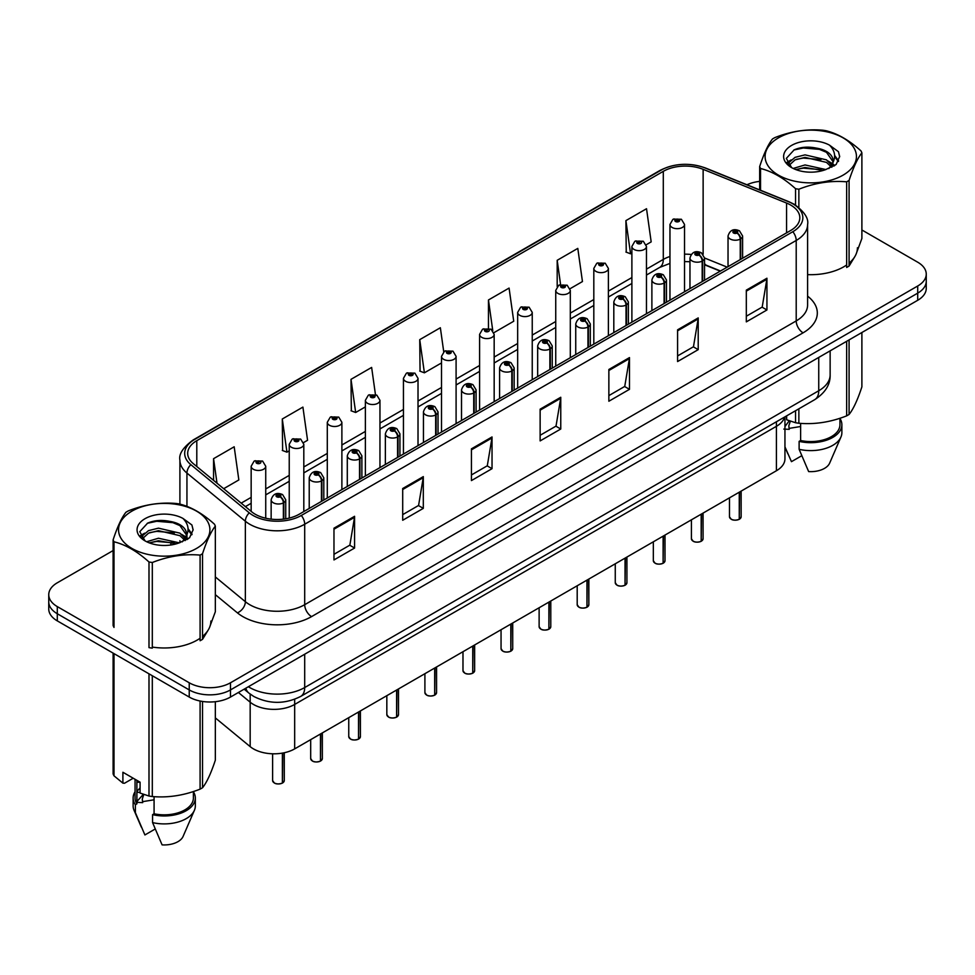 <?xml version="1.0" encoding="UTF-8"?>
<svg xmlns="http://www.w3.org/2000/svg" width="975" height="975" viewBox="0 0 975 975"><rect width="100%" height="100%" fill="white"/><g stroke="black" fill="none" stroke-linecap="round" stroke-linejoin="round"><path stroke-width="1.46" d="M776.405 421.785L776.405 426.319A29.153 16.831 180 0 0 784.582 417.056A29.153 16.831 180 0 1 776.405 426.319L294.669 704.438A29.153 16.831 180 0 1 250.173 702.195L238.4 692.494L250.173 702.195L250.173 746.631L215.341 717.905M784.948 416.849L784.948 458.847A29.153 16.831 180 0 1 776.405 470.754L294.669 748.885A29.153 16.831 180 0 1 250.173 746.631M776.405 470.754L776.405 426.319L294.669 704.438A29.153 16.831 180 0 1 250.173 702.195L250.173 694.09M720.245 271.147L704.535 264.798M790.713 205.067A31.102 17.952 180 0 1 799.817 217.766A31.102 17.952 180 0 1 790.713 230.466L299.203 514.227A31.102 17.952 180 0 1 251.733 511.838L193.318 463.661A31.102 17.952 180 0 1 187.688 453.363A31.102 17.952 180 0 1 196.792 440.676L663.293 171.344A31.102 17.952 180 0 1 703.133 169.333L786.557 203.056A31.102 17.952 180 0 1 790.713 205.067M792.846 203.836A34.113 19.695 0 0 0 788.287 201.63L704.852 167.907A34.113 19.695 0 0 0 661.16 170.113L194.659 439.445A34.113 19.695 0 0 0 190.844 464.661L249.259 512.838A34.113 19.695 0 0 0 301.324 515.458L792.846 231.697A34.113 19.695 0 0 0 792.846 203.836M113.112 550.57L57.293 582.794A29.153 16.831 0 0 0 48.75 594.701L48.75 608.985A29.153 16.831 0 0 0 57.293 620.88L189.235 697.064L189.235 689.922A29.153 16.831 0 0 0 230.478 689.922L917.707 293.146A29.153 16.831 0 0 0 926.25 281.251A29.153 16.831 0 0 1 917.707 293.146L230.478 689.922A29.153 16.831 0 0 1 189.235 689.922L57.293 613.738L189.235 689.922L189.235 682.78A29.153 16.831 0 0 0 230.478 682.78L917.707 286.004A29.153 16.831 0 0 0 926.25 274.109A29.153 16.831 0 0 0 917.707 262.202L861.888 229.978M48.75 601.843A29.153 16.831 0 0 0 57.293 613.738A29.153 16.831 0 0 1 48.75 601.843M333.974 528.194L333.974 559.942L354.583 548.035L354.583 516.299L333.974 528.194M333.974 554.312L349.854 545.147L354.51 517.347A7.776 4.485 -120 0 0 354.583 516.299M349.708 545.22L354.583 548.035M402.699 488.524L402.699 520.26L423.308 508.365L423.308 476.617L402.699 488.524M402.699 514.629L418.58 505.464L423.223 477.677A7.776 4.485 -120 0 0 423.308 476.617M418.433 505.55L423.308 508.365M471.425 448.841L471.425 480.59L492.034 468.683L492.034 436.946L471.425 448.841M471.425 474.959L487.293 465.782L491.948 437.994A7.776 4.485 -120 0 0 492.034 436.946M487.159 465.867L492.034 468.683M746.314 290.136L746.314 321.872L766.935 309.977L766.935 278.228L746.314 290.136M746.314 316.241L762.194 307.076L766.85 279.289A7.776 4.485 -120 0 0 766.935 278.228M762.048 307.162L766.935 309.977M677.588 329.818L677.588 361.554L698.21 349.647L698.21 317.911L677.588 329.818M677.588 355.924L693.469 346.759L698.124 318.959A7.776 4.485 -120 0 0 698.21 317.911M693.335 346.832L698.21 349.647M608.863 369.488L608.863 401.237L629.484 389.33L629.484 357.581L608.863 369.488M608.863 395.606L624.743 386.429L629.399 358.642A7.776 4.485 -120 0 0 629.484 357.581M624.609 386.514L629.484 389.33M540.138 409.171L540.138 440.907L560.759 429.012L560.759 397.264L540.138 409.171M540.138 435.277L556.018 426.112L560.674 398.324A7.776 4.485 -120 0 0 560.759 397.264M555.884 426.185L560.759 429.012M807.592 274.633A46.654 26.934 0 0 0 846.653 264.981A46.654 26.934 0 0 1 807.592 274.633M849.079 263.128A46.654 26.934 0 0 0 857.427 247.76A46.654 26.934 0 0 1 849.079 263.128M152.307 647.083A46.654 26.934 0 0 0 200.094 638.259A46.654 26.934 0 0 1 152.307 647.083M202.532 636.419A46.654 26.934 0 0 0 210.88 621.038A46.654 26.934 0 0 1 202.532 636.419M759.659 181.387A29.153 16.831 0 0 0 746.972 184.762M165.019 520.601L164.129 521.113M48.75 594.701A29.153 16.831 0 0 0 57.293 606.596L189.235 682.78M303.554 442.589L307.564 440.273L302.908 407.099L282.287 419.006L282.628 450.56M223.677 488.707L238.838 479.944L234.183 446.782L213.562 458.689L213.562 480.37M493.911 332.682L513.727 321.238L509.084 288.076L488.463 299.971L488.463 328.258M570.058 288.722L582.453 281.556L577.797 248.393L557.188 260.301L557.188 286.601M646.206 244.762L651.178 241.885L646.523 208.723L625.913 220.618L626.243 252.172M375.436 394.497L371.633 367.429L351.012 379.336L351.341 410.877M443.735 351.804L440.359 327.746L419.737 339.653L420.067 371.207M419.737 339.653L424.393 372.816L441.517 362.932M424.393 372.816L419.737 371.073M488.463 299.971L492.765 330.598M557.188 260.301L560.576 284.493M625.913 220.618L630.569 253.793L631.885 253.025M630.569 253.793L625.913 252.05M351.012 379.336L355.668 412.498L365.369 406.892M355.668 412.498L351.012 410.755M282.287 419.006L286.942 452.168L289.234 450.852M286.942 452.168L282.287 450.438M213.562 458.689L217.011 483.21M189.235 697.064A29.153 16.831 0 0 0 230.478 697.064L917.707 300.288A29.153 16.831 0 0 0 926.25 288.393L926.25 274.109M739.221 519.346C735.759 520.467 733.09 520.431 731.238 519.248L729.483 516.774A5.826 3.364 0 0 0 731.189 519.151A5.826 3.364 0 0 0 739.257 519.261L739.123 519.334A5.643 3.254 180 0 1 731.335 519.236M739.257 519.017L739.623 491.997M740.695 259.338L740.695 238.863A4.863 2.925 -122.2 0 0 737.112 233.001A2.425 1.402 0 0 0 737.039 231.051A2.425 1.402 0 0 0 733.602 231.051A2.425 1.402 0 0 0 733.602 233.037A2.425 1.402 0 0 0 736.954 233.086L734.346 232.05L736.003 231.648L737.112 233.001M736.954 233.086A4.863 2.681 62.1 0 1 740.244 239.119A7.288 4.205 180 0 1 730.165 238.985A7.288 4.205 180 0 1 728.033 236.011C729.897 230.039 733.7 228.296 739.464 230.819L742.609 236.011A7.288 4.205 180 0 1 740.695 238.863M740.244 259.594L740.244 239.119M739.257 519.261L739.257 492.204M684.535 291.757L684.535 224.469A7.288 4.205 180 0 1 680.038 228.357A7.288 4.205 180 0 1 672.092 227.443A7.288 4.205 180 0 1 669.959 224.469L672.86 219.412A4.863 2.925 57.8 0 1 675.456 219.558A2.425 1.402 0 0 0 675.529 221.496A2.425 1.402 0 0 0 678.966 221.496A2.425 1.402 0 0 0 678.966 219.509A2.425 1.402 0 0 0 675.602 219.473L678.222 220.496L676.565 220.898L676.589 220.082M675.602 219.473A4.863 2.681 -117.9 0 0 673.335 219.143A4.863 2.681 -117.9 0 0 673.116 219.277M676.528 220.874L675.456 219.558M676.565 220.898L676.528 220.118M701.147 541.332C697.686 542.441 695.017 542.405 693.164 541.222L691.409 538.761A5.826 3.364 0 0 0 693.115 541.137A5.826 3.364 0 0 0 701.183 541.235L701.049 541.32A5.643 3.254 180 0 1 693.262 541.21M701.183 541.003L701.549 513.971M702.622 281.324L702.622 260.837A4.863 2.925 -122.2 0 0 699.038 254.975A2.425 1.402 0 0 0 698.965 253.037A2.425 1.402 0 0 0 695.528 253.037A2.425 1.402 0 0 0 695.528 255.023A2.425 1.402 0 0 0 698.892 255.06L696.272 254.024L697.929 253.634L699.038 254.975M698.892 255.06A4.863 2.681 62.1 0 1 702.171 261.093A7.288 4.205 180 0 1 692.092 260.971A7.288 4.205 180 0 1 689.959 257.997C691.823 252.013 695.626 250.283 701.391 252.793L704.535 257.997A7.288 4.205 180 0 1 702.622 260.837M702.171 281.58L702.171 261.093M701.183 541.235L701.183 514.178M663.073 563.306C659.612 564.428 656.943 564.391 655.09 563.209L653.335 560.735A5.826 3.364 0 0 0 655.054 563.123A5.826 3.364 0 0 0 663.11 563.221L662.976 563.294A5.643 3.254 180 0 1 655.188 563.197M663.11 562.977L663.475 535.957M664.548 303.298L664.548 282.823A4.863 2.925 -122.2 0 0 660.965 276.961A2.425 1.402 0 0 0 660.892 275.023A2.425 1.402 0 0 0 657.455 275.023A2.425 1.402 0 0 0 657.455 276.998A2.425 1.402 0 0 0 660.818 277.046L658.198 276.01L659.856 275.608L660.965 276.961M660.818 277.046A4.863 2.681 62.1 0 1 664.097 283.079A7.288 4.205 180 0 1 654.018 282.957A7.288 4.205 180 0 1 651.885 279.971C653.75 273.999 657.552 272.269 663.317 274.779L666.461 279.971A7.288 4.205 180 0 1 664.548 282.823M664.097 303.554L664.097 283.079M663.11 563.221L663.11 536.165M624.999 585.293C621.538 586.402 618.869 586.365 617.017 585.183L615.262 582.721A5.826 3.364 0 0 0 616.98 585.097A5.826 3.364 0 0 0 625.036 585.195L624.902 585.28A5.643 3.254 180 0 1 617.114 585.183M625.036 584.963L625.402 557.932M626.474 325.284L626.474 304.797A4.863 2.925 -122.2 0 0 622.891 298.935A2.425 1.402 0 0 0 622.818 296.997A2.425 1.402 0 0 0 619.381 296.997A2.425 1.402 0 0 0 619.381 298.984A2.425 1.402 0 0 0 622.745 299.02L620.124 297.997L621.782 297.594L622.891 298.935M622.745 299.02A4.863 2.681 62.1 0 1 626.023 305.065A7.288 4.205 180 0 1 615.944 304.931A7.288 4.205 180 0 1 613.811 301.957C615.676 295.973 619.491 294.243 625.243 296.753L628.388 301.957A7.288 4.205 180 0 1 626.474 304.797M626.023 325.54L626.023 305.065M625.036 585.195L625.036 558.139M586.926 607.267C583.464 608.388 580.808 608.351 578.943 607.169L577.2 604.695A5.826 3.364 0 0 0 578.906 607.084A5.826 3.364 0 0 0 586.962 607.181L586.828 607.254A5.643 3.254 180 0 1 579.04 607.157M586.962 606.938L587.328 579.918M588.4 347.258L588.4 326.783A4.863 2.925 -122.2 0 0 584.817 320.921A2.425 1.402 0 0 0 584.744 318.983A2.425 1.402 0 0 0 581.307 318.983A2.425 1.402 0 0 0 581.307 320.958A2.425 1.402 0 0 0 584.671 321.007L582.051 319.971L583.708 319.581L584.817 320.921M584.671 321.007A4.863 2.681 62.1 0 1 587.949 327.039A7.288 4.205 180 0 1 577.87 326.918A7.288 4.205 180 0 1 575.737 323.944C577.602 317.96 581.417 316.229 587.169 318.74L590.314 323.944A7.288 4.205 180 0 1 588.4 326.783M587.949 347.527L587.949 327.039M586.962 607.181L586.962 580.125M646.462 313.743L646.462 246.456A7.288 4.205 180 0 1 641.964 250.343A7.288 4.205 180 0 1 634.018 249.429A7.288 4.205 180 0 1 631.885 246.456L634.786 241.386A4.863 2.925 57.8 0 1 637.382 241.532A2.425 1.402 0 0 0 637.455 243.47A2.425 1.402 0 0 0 640.892 243.47A2.425 1.402 0 0 0 640.892 241.495A2.425 1.402 0 0 0 637.528 241.447L639.856 242.08L638.491 242.885L638.515 242.068M637.528 241.447A4.863 2.681 -117.9 0 0 635.261 241.118A4.863 2.681 -117.9 0 0 635.042 241.264M638.454 242.86L637.382 241.532M638.491 242.885L638.454 242.105M608.388 335.717L608.388 268.43A7.288 4.205 180 0 1 603.891 272.317A7.288 4.205 180 0 1 595.944 271.403A7.288 4.205 180 0 1 593.812 268.43L596.724 263.372A4.863 2.925 57.8 0 1 599.308 263.518A2.425 1.402 0 0 0 599.381 265.456A2.425 1.402 0 0 0 602.818 265.456A2.425 1.402 0 0 0 602.818 263.469A2.425 1.402 0 0 0 599.454 263.433L602.075 264.469L600.417 264.859L599.308 263.518M600.442 264.883L600.442 264.054M599.454 263.433A4.863 2.681 -117.9 0 0 597.188 263.104A4.863 2.681 -117.9 0 0 596.968 263.238M600.381 264.847L600.381 264.079M570.314 357.703L570.314 290.416A7.288 4.205 180 0 1 565.817 294.304A7.288 4.205 180 0 1 557.871 293.39A7.288 4.205 180 0 1 555.738 290.416L558.651 285.358A4.863 2.925 57.8 0 1 561.234 285.492A2.425 1.402 0 0 0 561.308 287.442A2.425 1.402 0 0 0 564.744 287.442A2.425 1.402 0 0 0 564.744 285.456A2.425 1.402 0 0 0 561.381 285.407L564.001 286.443L562.343 286.845L561.234 285.492M562.368 286.857L562.368 286.028M561.381 285.407A4.863 2.681 -117.9 0 0 559.114 285.078A4.863 2.681 -117.9 0 0 558.894 285.224M562.343 286.845L562.307 286.065M778.477 137.853A45.679 26.374 -0 0 0 778.477 175.147A45.679 26.374 -0 0 0 843.07 175.147A45.679 26.374 -0 0 0 843.07 137.853A45.679 26.374 -0 0 0 778.477 137.853M856.745 252.342L861.888 238.473L861.888 152.831A52.479 30.298 -0 0 0 860.998 150.906C849.31 140.315 837.647 133.587 826.008 130.711A52.479 30.298 -0 0 0 822.693 130.199C806.691 128.834 790.762 131.296 774.906 137.597A52.479 30.298 -0 0 0 773.662 138.279A52.479 30.298 -0 0 0 772.468 138.998C768.178 144.385 763.912 153.587 759.659 166.591A52.479 30.298 -0 0 0 760.549 168.504L760.549 190.259M795.539 205.079L795.539 188.699C783.851 178.108 772.188 171.381 760.549 168.504M795.539 188.699A52.479 30.298 -0 0 0 798.866 189.223L798.866 207.492M846.653 181.825A52.479 30.298 -0 0 0 847.884 181.131A52.479 30.298 -0 0 0 849.079 180.424L849.079 266.053A52.479 30.298 -0 0 1 847.884 266.772A52.479 30.298 -0 0 1 846.653 267.467L846.653 181.825C830.785 180.436 814.856 182.898 798.866 189.223M825.898 169.565L805.021 164.946L793.187 168.443M822.985 170.503L805.021 167.468L795.844 169.601M831.602 165.153L826.483 159.863L805.021 154.867L795.064 157.353L789.311 162.264L788.568 164.933M830.785 166.408L826.483 162.386L805.021 157.389L795.064 159.863L789.019 165.421M828.823 168.59L832.272 163.788A22.218 12.821 -0 0 0 832.991 160.534A22.218 12.821 -0 0 0 816.428 148.127C808.165 146.408 800.743 146.993 794.15 149.87L786.325 158.401L791.578 167.542M831.821 167.261L832.991 162.533M832.93 161.533L826.483 152.307L816.428 148.127M791.578 145.421A27.154 15.673 -0 0 0 791.578 167.59A27.154 15.673 -0 0 0 825.52 169.662L836.111 164.531L839.67 156.5L838.451 151.71L829.554 145.178A27.154 15.673 -0 0 0 791.578 145.421M829.554 145.178C835.197 150.954 836.099 157.158 832.272 163.788M849.079 266.053L854.685 256.852M759.659 189.893L759.659 166.591M861.888 152.831C857.634 158.145 853.369 167.347 849.079 180.424M820.987 169.662L803.303 168.151L796.258 169.431M833.918 166.091L832.674 165.092M831.919 164.543L830.663 163.727M820.987 159.583L803.303 158.072L796.258 159.352M789.445 162.008L787.373 163.288M838.329 161.533L834.612 156.634M820.987 149.504L803.303 147.993L793.833 150.016M839.67 156.743L838.451 151.71M834.722 165.555L832.894 163.995M832.358 163.593L828.007 160.985M791.164 159.9L786.91 162.374M838.634 160.936L834.6 155.366M131.93 511.132A45.679 26.374 -0 0 0 131.93 548.438A45.679 26.374 -0 0 0 196.523 548.438A45.679 26.374 -0 0 0 196.523 511.132A45.679 26.374 -0 0 0 131.93 511.132M210.198 625.633L215.341 611.752L215.341 526.11A52.479 30.298 -0 0 0 214.451 524.197C202.751 513.606 191.088 506.866 179.461 504.002A52.479 30.298 -0 0 0 176.134 503.478C160.144 502.113 144.215 504.575 128.347 510.876A52.479 30.298 -0 0 0 127.116 511.57A52.479 30.298 -0 0 0 125.921 512.277C121.631 517.676 117.366 526.866 113.112 539.87A52.479 30.298 -0 0 0 114.002 541.795L114.002 627.425A52.479 30.298 -0 0 1 113.112 625.511L113.112 539.87M148.992 561.99A52.479 30.298 -0 0 0 152.307 562.502L152.307 648.143A52.479 30.298 -0 0 1 148.992 647.632L148.992 561.99C137.292 551.399 125.629 544.659 114.002 541.795M200.094 555.104A52.479 30.298 -0 0 0 201.337 554.422A52.479 30.298 -0 0 0 202.532 553.702L202.532 639.344A52.479 30.298 -0 0 1 201.337 640.051A52.479 30.298 -0 0 1 200.094 640.746L200.094 555.104C184.238 553.715 168.309 556.189 152.307 562.502M179.339 542.843L158.474 538.237L146.64 541.734M176.426 543.794L158.474 540.747L149.297 542.88M185.043 538.432L179.936 533.154L158.474 528.158L148.517 530.632L142.764 535.543L142.009 538.212M184.226 539.687L179.936 535.677L158.474 530.668L148.517 533.154L142.46 538.7M182.276 541.868L185.713 537.067A22.218 12.821 -0 0 0 186.444 533.812A22.218 12.821 -0 0 0 169.882 521.406C161.618 519.699 154.184 520.272 147.591 523.161L139.778 531.68L145.031 540.82M185.274 540.552L186.444 535.811M186.371 534.812L179.936 525.598L169.882 521.406M145.019 518.7A27.154 15.673 -0 0 0 145.019 540.869A27.154 15.673 -0 0 0 178.973 542.953L189.552 537.81L193.123 529.791L191.904 524.989L183.007 518.456A27.154 15.673 -0 0 0 145.019 518.7M183.007 518.456C188.65 524.245 189.552 530.449 185.713 537.067M202.532 639.344L208.138 630.142M215.341 526.11C211.087 531.436 206.822 540.625 202.532 553.702M174.44 542.953L156.743 541.43L149.699 542.709M187.358 539.37L186.127 538.371M185.372 537.834L184.104 537.006M174.44 532.874L156.743 531.351L149.699 532.63M142.898 535.299L140.827 536.579M191.783 534.812L188.053 529.913M174.44 522.795L156.743 521.272L147.274 523.307M193.123 530.034L191.904 524.989M188.175 538.846L186.347 537.286M185.798 536.872L181.447 534.276M144.617 533.179L140.351 535.653M192.087 534.215L188.053 528.645M786.642 415.874L786.642 419.774L795.539 422.736A52.479 30.298 0 0 0 798.866 423.247C814.722 424.637 830.651 422.175 846.653 415.862A52.479 30.298 0 0 0 849.079 414.448C853.332 409.134 857.598 399.945 861.888 386.868L861.888 332.524M789.238 420.786L784.948 426.55M800.621 423.369L800.621 440.505A29.153 16.831 0 0 0 839.938 424.722L839.938 418.263M800.621 440.505L799.122 441.37A31.102 17.952 0 0 0 841.876 424.722A31.102 17.952 0 0 0 839.938 418.47M799.122 441.37L799.122 449.304A31.102 17.952 0 0 0 840.95 437.007A31.102 17.952 0 0 0 841.876 432.656L841.876 424.722M799.122 449.304L808.641 471.583A19.439 11.225 0 0 0 829.64 463.149L840.95 437.007M790.359 421.176L788.812 425.843L789.238 429.353L783.839 429.073M789.238 429.353L788.799 425.843M846.653 415.862L846.653 341.323M849.079 339.909L849.079 414.448M798.866 408.817L798.866 423.247M795.539 422.736L795.539 410.731M801.706 455.752L791.456 461.663L784.948 446.842M789.238 428.366L800.621 426.514M133.209 778.221L124.495 783.254L122.899 783.144L122.899 772.261L140.083 782.182L140.083 793.065L148.992 796.027A52.479 30.298 0 0 0 152.307 796.538C168.175 797.928 184.104 795.454 200.094 789.141A52.479 30.298 0 0 0 202.532 787.739C206.785 782.425 211.051 773.224 215.341 760.147L215.341 701.695M142.691 794.064L142.691 795.076L137.28 801.097L137.28 802.352L142.691 802.632L142.252 799.134L142.691 801.645L154.074 799.793M154.074 796.66L154.074 813.784A29.153 16.831 0 0 0 193.379 798.001L193.379 791.542M154.074 813.784L152.575 814.649A31.102 17.952 0 0 0 195.329 798.001A31.102 17.952 0 0 0 193.379 791.761M152.575 814.649L152.575 822.595A31.102 17.952 0 0 0 194.403 810.298A31.102 17.952 0 0 0 195.329 805.947L195.329 798.001M152.575 822.595L162.082 844.874A19.439 11.225 0 0 0 183.081 836.44L194.403 810.298M140.083 782.364L137.28 782.206L137.499 780.695M140.083 792.443L137.28 792.285L137.28 791.017L140.083 787.849M200.094 789.141L200.094 701.025M202.532 701.452L202.532 787.739M152.307 675.748L152.307 796.538M148.992 796.027L148.992 673.822M114.002 653.628L114.002 775.82L122.899 783.144M114.002 775.82A52.479 30.298 0 0 1 113.112 773.906L113.112 653.116M135.062 779.293L135.062 798.001A29.153 16.831 0 0 0 136.89 803.863L136.89 780.341M135.062 791.761A31.102 17.952 0 0 0 133.124 798.001A31.102 17.952 0 0 0 135.391 804.741L136.89 803.863M133.124 798.001L133.124 805.947A31.102 17.952 0 0 0 134.05 810.298A31.102 17.952 0 0 0 135.391 812.675L135.391 804.741M155.159 829.03L144.909 834.953L135.391 812.675M143.8 794.454L142.252 799.134M142.691 801.645L142.691 802.632M548.852 629.253C545.391 630.362 542.734 630.338 540.869 629.155L539.126 626.681A5.826 3.364 0 0 0 540.832 629.058A5.826 3.364 0 0 0 548.888 629.168L548.767 629.241A5.643 3.254 180 0 1 540.967 629.143M548.888 628.924L549.254 601.904M550.327 369.245L550.327 348.77A4.863 2.925 -122.2 0 0 546.743 342.895A2.425 1.402 0 0 0 546.67 340.957A2.425 1.402 0 0 0 543.233 340.957A2.425 1.402 0 0 0 543.233 342.944A2.425 1.402 0 0 0 546.597 342.993L543.977 341.957L545.634 341.555L546.743 342.895M546.597 342.993A4.863 2.681 62.1 0 1 549.876 349.026A7.288 4.205 180 0 1 539.797 348.892A7.288 4.205 180 0 1 537.664 345.918C539.528 339.946 543.343 338.203 549.096 340.726L552.24 345.918A7.288 4.205 180 0 1 550.327 348.77M549.876 369.501L549.876 349.026M548.888 629.168L548.888 602.111M510.778 651.239C507.317 652.348 504.66 652.312 502.795 651.129L501.053 648.668A5.826 3.364 0 0 0 502.759 651.044A5.826 3.364 0 0 0 510.815 651.142L510.693 651.215A5.643 3.254 180 0 1 502.893 651.117M510.815 650.91L511.18 623.878M512.253 391.219L512.253 370.744A4.863 2.925 -122.2 0 0 508.67 364.882A2.425 1.402 0 0 0 508.597 362.944A2.425 1.402 0 0 0 505.16 362.944A2.425 1.402 0 0 0 505.16 364.93A2.425 1.402 0 0 0 508.523 364.967L505.903 363.931L507.573 363.541L508.67 364.882M508.523 364.967A4.863 2.681 62.1 0 1 511.802 371A7.288 4.205 180 0 1 501.723 370.878A7.288 4.205 180 0 1 499.59 367.904C501.455 361.92 505.269 360.189 511.022 362.7L514.166 367.904A7.288 4.205 180 0 1 512.253 370.744M511.802 391.487L511.802 371M510.815 651.142L510.815 624.085M472.704 673.213C469.243 674.334 466.586 674.298 464.722 673.116L462.979 670.642A5.826 3.364 0 0 0 464.685 673.018A5.826 3.364 0 0 0 472.741 673.128L472.619 673.201A5.643 3.254 180 0 1 464.819 673.103M472.741 672.884L473.107 645.864M474.179 413.205L474.179 392.73A4.863 2.925 -122.2 0 0 470.596 386.868A2.425 1.402 0 0 0 470.523 384.918A2.425 1.402 0 0 0 467.086 384.918A2.425 1.402 0 0 0 467.086 386.904A2.425 1.402 0 0 0 470.45 386.953L467.829 385.917L469.499 385.515L470.596 386.868M470.45 386.953A4.863 2.681 62.1 0 1 473.728 392.986A7.288 4.205 180 0 1 463.649 392.864A7.288 4.205 180 0 1 461.516 389.878C463.381 383.906 467.196 382.163 472.96 384.686L476.092 389.878A7.288 4.205 180 0 1 474.179 392.73M473.728 413.461L473.728 392.986M472.741 673.128L472.741 646.072M532.24 379.677L532.24 312.39A7.288 4.205 180 0 1 527.743 316.278A7.288 4.205 180 0 1 519.797 315.364A7.288 4.205 180 0 1 517.664 312.39L520.577 307.332A4.863 2.925 57.8 0 1 523.161 307.478A2.425 1.402 0 0 0 523.234 309.416A2.425 1.402 0 0 0 526.671 309.416A2.425 1.402 0 0 0 526.671 307.43A2.425 1.402 0 0 0 523.307 307.393L525.927 308.429L524.27 308.819L523.161 307.478M524.294 308.843L524.294 308.015M523.307 307.393A4.863 2.681 -117.9 0 0 521.04 307.064A4.863 2.681 -117.9 0 0 520.821 307.198M524.27 308.819L524.233 308.051M494.167 401.663L494.167 334.376A7.288 4.205 180 0 1 489.669 338.264A7.288 4.205 180 0 1 481.723 337.35A7.288 4.205 180 0 1 479.59 334.376L482.503 329.318A4.863 2.925 57.8 0 1 485.087 329.465A2.425 1.402 0 0 0 485.16 331.403A2.425 1.402 0 0 0 488.597 331.403A2.425 1.402 0 0 0 488.597 329.416A2.425 1.402 0 0 0 485.245 329.367L487.573 330.013L486.196 330.805L486.22 329.989M485.245 329.367A4.863 2.681 -117.9 0 0 482.966 329.05A4.863 2.681 -117.9 0 0 482.759 329.184M486.159 330.781L485.087 329.465M486.196 330.805L486.159 330.025M456.093 423.65L456.093 356.35A7.288 4.205 180 0 1 451.596 360.238A7.288 4.205 180 0 1 443.649 359.336A7.288 4.205 180 0 1 441.517 356.35L444.429 351.293A4.863 2.925 57.8 0 1 447.013 351.439A2.425 1.402 0 0 0 447.086 353.377A2.425 1.402 0 0 0 450.523 353.377A2.425 1.402 0 0 0 450.523 351.402A2.425 1.402 0 0 0 447.172 351.353L449.78 352.389L448.122 352.779L447.013 351.439M448.147 352.804L448.147 351.975M447.172 351.353A4.863 2.681 -117.9 0 0 444.893 351.024A4.863 2.681 -117.9 0 0 444.685 351.158M448.098 352.767L448.098 352.012M434.631 695.199C431.169 696.308 428.513 696.272 426.648 695.09L424.905 692.628A5.826 3.364 0 0 0 426.611 695.004A5.826 3.364 0 0 0 434.679 695.102L434.545 695.187A5.643 3.254 180 0 1 426.745 695.09M434.679 694.87L435.033 667.838M436.105 435.191L436.105 414.704A4.863 2.925 -122.2 0 0 432.522 408.842A2.425 1.402 0 0 0 432.449 406.904A2.425 1.402 0 0 0 429.012 406.904A2.425 1.402 0 0 0 429.012 408.891A2.425 1.402 0 0 0 432.376 408.927L429.768 407.891L431.425 407.501L432.522 408.842M432.376 408.927A4.863 2.681 62.1 0 1 435.654 414.972A7.288 4.205 180 0 1 425.575 414.838A7.288 4.205 180 0 1 423.442 411.864C425.307 405.88 429.122 404.15 434.887 406.66L438.019 411.864A7.288 4.205 180 0 1 436.105 414.704M435.654 435.447L435.654 414.972M434.679 695.102L434.679 668.046M396.557 717.173C393.096 718.295 390.439 718.258 388.574 717.076L386.831 714.602A5.826 3.364 0 0 0 388.538 716.991A5.826 3.364 0 0 0 396.606 717.088L396.472 717.161A5.643 3.254 180 0 1 388.672 717.064M396.606 716.844L396.959 689.825M398.032 457.165L398.032 436.69A4.863 2.925 -122.2 0 0 394.448 430.828A2.425 1.402 0 0 0 394.375 428.89A2.425 1.402 0 0 0 390.938 428.89A2.425 1.402 0 0 0 390.938 430.865A2.425 1.402 0 0 0 394.302 430.913L391.694 429.878L393.352 429.475L394.448 430.828M394.302 430.913A4.863 2.681 62.1 0 1 397.581 436.946A7.288 4.205 180 0 1 387.502 436.824A7.288 4.205 180 0 1 385.369 433.851C387.233 427.867 391.048 426.136 396.813 428.647L399.945 433.851A7.288 4.205 180 0 1 398.032 436.69M397.581 457.421L397.581 436.946M396.606 717.088L396.606 690.032M358.483 739.16C355.022 740.269 352.365 740.244 350.5 739.062L348.758 736.588A5.826 3.364 0 0 0 350.464 738.965A5.826 3.364 0 0 0 358.532 739.074L358.398 739.148A5.643 3.254 180 0 1 350.598 739.05M358.532 738.831L358.885 711.811M359.958 479.152L359.958 458.664A4.863 2.925 -122.2 0 0 356.375 452.802A2.425 1.402 0 0 0 356.302 450.864A2.425 1.402 0 0 0 352.865 450.864A2.425 1.402 0 0 0 352.865 452.851A2.425 1.402 0 0 0 356.228 452.888L353.62 451.864L355.278 451.462L356.375 452.802M356.228 452.888A4.863 2.681 62.1 0 1 359.519 458.933A7.288 4.205 180 0 1 349.44 458.798A7.288 4.205 180 0 1 347.295 455.825C349.16 449.841 352.974 448.11 358.739 450.621L361.883 455.825A7.288 4.205 180 0 1 359.958 458.664M359.519 479.408L359.519 458.933M358.532 739.074L358.532 712.018M320.409 761.134C316.948 762.255 314.291 762.218 312.427 761.036L310.684 758.562A5.826 3.364 0 0 0 312.39 760.951A5.826 3.364 0 0 0 320.458 761.048L320.324 761.122A5.643 3.254 180 0 1 312.524 761.024M320.458 760.817L320.812 733.785M321.884 501.126L321.884 480.651A4.863 2.925 -122.2 0 0 318.301 474.788A2.425 1.402 0 0 0 318.228 472.851A2.425 1.402 0 0 0 314.803 472.851A2.425 1.402 0 0 0 314.803 474.837A2.425 1.402 0 0 0 318.155 474.874L315.547 473.838L317.204 473.448L318.301 474.788M318.155 474.874A4.863 2.681 62.1 0 1 321.445 480.907A7.288 4.205 180 0 1 311.366 480.785A7.288 4.205 180 0 1 309.221 477.811C311.086 471.827 314.901 470.096 320.665 472.607L323.81 477.811A7.288 4.205 180 0 1 321.884 480.651M321.445 501.394L321.445 480.907M320.458 761.048L320.458 733.992M282.348 783.12C278.874 784.241 276.217 784.205 274.365 783.023L272.61 780.548A5.826 3.364 0 0 0 274.316 782.925A5.826 3.364 0 0 0 282.384 783.035L282.25 783.108A5.643 3.254 180 0 1 274.462 783.01M282.384 782.791L282.738 753.041M283.822 519.078L283.822 502.637A4.863 2.925 -122.2 0 0 280.239 496.775A2.425 1.402 0 0 0 280.166 494.825A2.425 1.402 0 0 0 276.729 494.825A2.425 1.402 0 0 0 276.729 496.811A2.425 1.402 0 0 0 280.081 496.86L277.473 495.824L279.13 495.422L280.239 496.775M280.081 496.86A4.863 2.681 62.1 0 1 283.372 502.893A7.288 4.205 180 0 1 273.293 502.771A7.288 4.205 180 0 1 271.147 499.785C273.012 493.813 276.827 492.07 282.592 494.593L285.736 499.785A7.288 4.205 180 0 1 283.822 502.637M283.372 519.139L283.372 502.893M282.384 783.035L282.384 753.114M418.019 445.624L418.019 378.337A7.288 4.205 180 0 1 413.522 382.224A7.288 4.205 180 0 1 405.576 381.31A7.288 4.205 180 0 1 403.443 378.337L406.356 373.279A4.863 2.925 57.8 0 1 408.939 373.425A2.425 1.402 0 0 0 409.013 375.363A2.425 1.402 0 0 0 412.449 375.363A2.425 1.402 0 0 0 412.449 373.376A2.425 1.402 0 0 0 409.098 373.34L411.706 374.363L410.048 374.766L408.939 373.425M410.085 374.778L410.085 373.961M409.098 373.34A4.863 2.681 -117.9 0 0 406.819 373.011A4.863 2.681 -117.9 0 0 406.612 373.145M410.048 374.766L410.024 373.986M379.957 467.61L379.957 400.323A7.288 4.205 180 0 1 375.448 404.211A7.288 4.205 180 0 1 367.514 403.297A7.288 4.205 180 0 1 365.369 400.323L368.282 395.265A4.863 2.925 57.8 0 1 370.866 395.399A2.425 1.402 0 0 0 370.939 397.337A2.425 1.402 0 0 0 374.376 397.337A2.425 1.402 0 0 0 374.376 395.362A2.425 1.402 0 0 0 371.024 395.314L373.632 396.35L371.975 396.752L370.866 395.399M372.011 396.764L372.011 395.935M371.024 395.314A4.863 2.681 -117.9 0 0 368.745 394.985A4.863 2.681 -117.9 0 0 368.538 395.131M371.95 396.727L371.95 395.972M341.884 489.584L341.884 422.297A7.288 4.205 180 0 1 337.374 426.185A7.288 4.205 180 0 1 329.44 425.271A7.288 4.205 180 0 1 327.295 422.297L330.208 417.239A4.863 2.925 57.8 0 1 332.804 417.385A2.425 1.402 0 0 0 332.877 419.323A2.425 1.402 0 0 0 336.302 419.323A2.425 1.402 0 0 0 336.302 417.337A2.425 1.402 0 0 0 332.95 417.3L335.558 418.336L333.901 418.726L332.804 417.385M333.938 418.75L333.938 417.922M332.95 417.3A4.863 2.681 -117.9 0 0 330.671 416.971A4.863 2.681 -117.9 0 0 330.464 417.105M333.901 418.726L333.877 417.958M303.81 511.57L303.81 444.283A7.288 4.205 180 0 1 299.301 448.171A7.288 4.205 180 0 1 291.367 447.257A7.288 4.205 180 0 1 289.234 444.283L292.134 439.225A4.863 2.925 57.8 0 1 294.73 439.359A2.425 1.402 0 0 0 294.803 441.309A2.425 1.402 0 0 0 298.24 441.309A2.425 1.402 0 0 0 298.24 439.323A2.425 1.402 0 0 0 294.877 439.274L297.485 440.31L295.827 440.712L295.864 439.896M294.877 439.274A4.863 2.681 -117.9 0 0 292.598 438.945A4.863 2.681 -117.9 0 0 292.39 439.091M295.803 440.688L294.73 439.359M295.827 440.712L295.803 439.932M265.736 518.225L265.736 466.257A7.288 4.205 180 0 1 261.239 470.145A7.288 4.205 180 0 1 253.293 469.243A7.288 4.205 180 0 1 251.16 466.257L254.061 461.199A4.863 2.925 57.8 0 1 256.657 461.346A2.425 1.402 0 0 0 256.73 463.283A2.425 1.402 0 0 0 260.167 463.283A2.425 1.402 0 0 0 260.167 461.297A2.425 1.402 0 0 0 256.803 461.26L259.131 461.894L257.753 462.686L257.79 461.882M256.803 461.26A4.863 2.681 -117.9 0 0 254.536 460.931A4.863 2.681 -117.9 0 0 254.317 461.065M257.729 462.674L256.657 461.346M257.753 462.686L257.729 461.918M294.669 699.27L294.669 748.885M807.592 296.156A48.592 28.056 180 0 1 803.083 332.828L311.573 616.602A9.713 5.606 60 0 1 304.7 604.695L796.209 320.921A38.878 22.449 0 0 0 807.592 305.053L807.592 224.591A38.878 22.449 180 0 1 796.209 240.459A9.713 5.606 -120 0 0 792.846 231.697M311.573 616.602A48.592 28.056 180 0 1 242.848 616.602A48.592 28.056 180 0 1 237.4 612.848L215.341 594.665M249.259 512.838A9.713 6.496 129.5 0 0 245.359 521.235L245.359 601.697A38.878 22.449 0 0 0 249.722 604.695A38.878 22.449 0 0 0 304.7 604.695L304.7 524.233A38.878 22.449 180 0 1 245.359 521.235L186.944 473.07A38.878 22.449 180 0 1 179.912 460.188L179.912 504.112M807.592 224.591C808.86 218.473 804.399 211.697 794.198 204.262L789.08 201.788A9.713 4.546 112 0 0 788.287 201.63M789.08 201.788L705.656 168.066C689.557 162.362 674.273 163.191 659.807 170.54A9.713 5.606 60 0 1 661.16 170.113M194.659 439.445A9.713 5.606 -120 0 0 193.306 439.871C183.105 447.318 178.632 454.094 179.912 460.188M190.844 464.661A9.713 6.496 129.5 0 0 186.944 473.07L186.944 506.391M705.656 168.066A9.713 4.546 112 0 0 704.852 167.907M301.324 515.458A9.713 5.606 60 0 1 304.7 524.233L796.209 240.459L796.209 320.921A9.713 5.606 60 0 0 803.083 332.828M170.588 545.025A48.592 28.056 180 0 1 171.551 542.003M230.478 682.78L230.478 697.064M917.707 286.004L917.707 300.288M57.293 606.596L57.293 620.88M186.944 534.751L186.944 539.626M179.912 540.662A38.878 22.449 0 0 0 180.058 542.636M215.341 576.944L245.359 601.697A9.713 6.496 -50.5 0 1 237.4 612.848M196.792 440.676L196.792 466.538M786.557 203.056L786.557 232.854M703.133 169.333L703.133 254.231M727.179 267.138L704.535 257.985L704.535 280.215M691.153 254.487A31.102 17.952 0 0 0 684.535 254.17M669.959 256.498A31.102 17.952 0 0 0 663.293 259.423L646.462 269.149M663.293 171.344L663.293 259.423A17.489 10.103 60 0 1 659.673 267.43L646.462 275.06M631.885 277.558L608.388 291.123M593.812 299.544L570.314 313.109M555.738 321.518L532.24 335.083M517.664 343.505L494.167 357.069M479.59 365.491L456.093 379.056M441.517 387.465L418.019 401.03M403.443 409.451L379.957 423.016M365.369 431.425L341.884 444.99M327.295 453.412L303.81 466.976M289.234 475.386L265.736 488.95M251.16 497.372L241.178 503.137M720.525 270.989L706.607 265.358A17.489 8.19 -68 0 1 704.535 263.543M540.138 410.17L560.674 398.324M608.863 370.5L629.399 358.642M677.588 330.817L698.124 318.959M746.314 291.147L766.85 279.289M471.425 449.853L491.948 437.994M402.699 489.523L423.223 477.677M333.974 529.206L354.51 517.347M248.381 686.729A38.878 22.449 0 0 0 249.722 687.546A38.878 22.449 0 0 0 304.7 687.546L818.744 390.756A38.878 22.449 0 0 0 830.139 374.888C830.42 384.528 825.277 392.791 814.722 399.653L300.666 696.443A19.439 11.225 60 0 0 304.7 687.546L304.7 654.213M818.744 357.423L818.744 390.756A19.439 11.225 60 0 1 814.722 399.653M245.834 688.192A19.439 13.004 129.5 0 0 248.918 693.103L244.14 689.167M739.623 519.053A5.826 3.364 0 0 0 741.146 516.774L741.146 491.107M701.549 541.028A5.826 3.364 0 0 0 703.072 538.761L703.072 513.094M663.475 563.014A5.826 3.364 0 0 0 664.999 560.735L664.999 535.068M625.402 584.988A5.826 3.364 0 0 0 626.925 582.721L626.925 557.054M587.328 606.974A5.826 3.364 0 0 0 588.851 604.695L588.851 579.028M549.254 628.96A5.826 3.364 0 0 0 550.79 626.681L550.79 601.014M511.18 650.934A5.826 3.364 0 0 0 512.716 648.668L512.716 623.001M473.107 672.921A5.826 3.364 0 0 0 474.642 670.642L474.642 644.975M435.033 694.895A5.826 3.364 0 0 0 436.568 692.628L436.568 666.961M396.959 716.881A5.826 3.364 0 0 0 398.495 714.602L398.495 688.935M358.885 738.867A5.826 3.364 0 0 0 360.421 736.588L360.421 710.921M320.812 760.841A5.826 3.364 0 0 0 322.347 758.562L322.347 732.908M282.738 782.828A5.826 3.364 0 0 0 284.273 780.548L284.273 752.737M253.951 749.166A5.826 3.364 0 0 0 254.317 749.397A5.826 3.364 0 0 0 255.231 749.836M255.462 749.946A5.643 3.254 180 0 1 254.463 749.483M659.807 170.54L193.306 439.871M706.607 265.358L704.535 264.578M689.959 261.727L684.535 261.568M669.959 263.408L659.673 267.43M631.885 283.481L608.388 297.046M593.812 305.455L570.314 319.02M555.738 327.442L532.24 341.006M517.664 349.416L494.167 362.98M479.59 371.402L456.093 384.967M441.517 393.388L418.019 406.953M403.443 415.362L379.957 428.927M365.369 437.348L341.884 450.913M327.295 459.322L303.81 472.887M289.234 481.309L265.736 494.873M251.16 503.295L245.395 506.61M300.666 696.443C285.029 704.303 269.38 704.303 253.744 696.443L248.918 693.103M830.139 374.888L830.139 350.854M729.483 516.774L729.483 497.847M728.033 266.65L728.033 236.011M742.609 258.229L742.609 236.011M741.146 516.774L739.574 519.139M684.535 224.469L681.391 219.265L673.335 219.143M669.959 300.178L669.959 224.469M691.409 538.761L691.409 519.821M689.959 288.624L689.959 257.997M703.072 538.761L701.5 541.125M653.335 560.735L653.335 541.808M651.885 310.611L651.885 279.971M666.461 302.189L666.461 279.971M664.999 560.735L663.427 563.099M615.262 582.721L615.262 563.782M613.811 332.597L613.811 301.957M628.388 324.175L628.388 301.957M626.925 582.721L625.353 585.085M577.2 604.695L577.2 585.768M575.737 354.571L575.737 323.944M590.314 346.162L590.314 323.944M588.851 604.695L587.291 607.059M646.462 246.456L643.317 241.252L635.261 241.118M631.885 322.152L631.885 246.456M608.388 268.43L605.243 263.226L597.188 263.104M593.812 344.138L593.812 268.43M570.314 290.416L567.17 285.212L559.114 285.078M555.738 366.125L555.738 290.416M787.873 453.814L784.948 447.038M141.326 827.092L134.05 810.298M539.126 626.681L539.126 607.754M537.664 376.557L537.664 345.918M552.24 368.136L552.24 345.918M550.79 626.681L549.217 629.046M501.053 648.668L501.053 629.728M499.59 398.531L499.59 367.904M514.166 390.122L514.166 367.904M512.716 648.668L511.144 651.02M462.979 670.642L462.979 651.714M461.516 420.518L461.516 389.878M476.092 412.096L476.092 389.878M474.642 670.642L473.07 673.006M532.24 312.39L529.108 307.198L521.04 307.064M517.664 388.099L517.664 312.39M494.167 334.376L491.034 329.172L482.966 329.05M479.59 410.085L479.59 334.376M456.093 356.35L452.961 351.158L444.893 351.024M441.517 432.059L441.517 356.35M424.905 692.628L424.905 673.688M423.442 442.492L423.442 411.864M438.019 434.082L438.019 411.864M436.568 692.628L434.996 694.992M386.831 714.602L386.831 695.675M385.369 464.478L385.369 433.851M399.945 456.056L399.945 433.851M398.495 714.602L396.923 716.966M348.758 736.588L348.758 717.649M347.295 486.464L347.295 455.825M361.883 478.043L361.883 455.825M360.421 736.588L358.849 738.953M310.684 758.562L310.684 739.635M309.221 508.438L309.221 477.811M323.81 500.029L323.81 477.811M322.347 758.562L320.775 760.927M272.61 780.548L272.61 753.785M271.147 519.151L271.147 499.785M285.736 518.798L285.736 499.785M284.273 780.548L282.701 782.913M418.019 378.337L414.887 373.133L406.819 373.011M403.443 454.045L403.443 378.337M379.957 400.323L376.813 395.119L368.745 394.985M365.369 476.019L365.369 400.323M341.884 422.297L338.739 417.105L330.671 416.971M327.295 498.006L327.295 422.297M303.81 444.283L300.666 439.079L292.598 438.945M289.234 518.091L289.234 444.283M255.779 750.092L253.671 749.007M265.736 466.257L262.592 461.065L254.536 460.931M251.16 511.363L251.16 466.257"/></g></svg>
